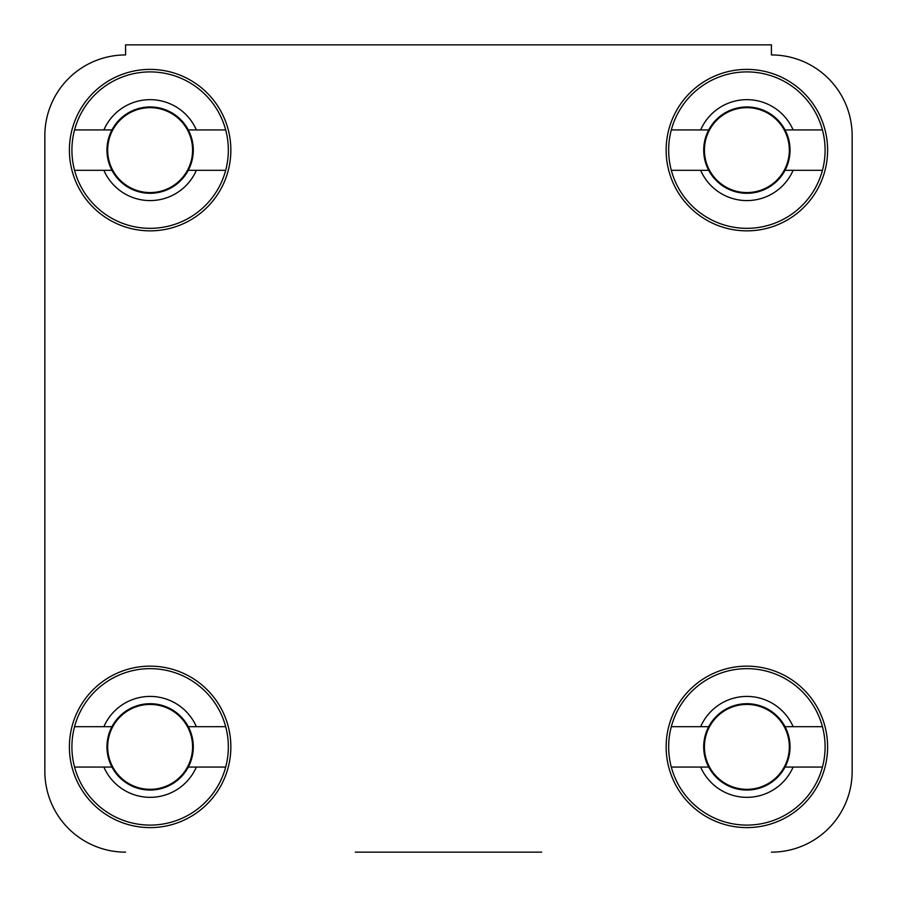 <?xml version="1.0" encoding="UTF-8"?>
<svg xmlns="http://www.w3.org/2000/svg" width="897" height="897" viewBox="0 0 897 897"><rect width="100%" height="100%" fill="white"/><g stroke="black" fill="none" stroke-linecap="round" stroke-linejoin="round"><path stroke-width="1.35" d="M541.687 852.15L355.313 852.15M125.58 54.941A80.73 80.73 0 0 0 44.85 135.671L44.85 771.42L44.85 135.671A80.73 80.73 0 0 1 125.58 54.941L125.58 44.85L771.42 44.85L771.42 54.941A80.73 80.73 0 0 1 852.15 135.671L852.15 771.42L852.15 135.671M230.854 746.876A80.73 80.73 0 0 0 150.124 666.146A80.73 80.73 0 0 0 69.394 746.876A80.73 80.73 0 0 0 150.124 827.606A80.73 80.73 0 0 0 230.854 746.876M827.606 746.876A80.73 80.73 0 0 0 746.876 666.146A80.73 80.73 0 0 0 666.146 746.876A80.73 80.73 0 0 0 746.876 827.606A80.73 80.73 0 0 0 827.606 746.876M827.606 150.124A80.73 80.73 0 0 0 746.876 69.394A80.73 80.73 0 0 0 666.146 150.124A80.73 80.73 0 0 0 746.876 230.854A80.73 80.73 0 0 0 827.606 150.124M230.854 150.124A80.73 80.73 0 0 0 150.124 69.394A80.73 80.73 0 0 0 69.394 150.124A80.73 80.73 0 0 0 150.124 230.854A80.73 80.73 0 0 0 230.854 150.124M852.15 771.42A80.73 80.73 0 0 1 771.42 852.15M125.58 852.15A80.73 80.73 0 0 1 44.85 771.42M225.685 726.693A78.207 78.207 0 0 1 150.124 825.094A78.207 78.207 0 0 1 74.563 726.693A78.207 78.207 0 0 1 225.685 726.693L188.292 726.693A43.179 43.179 0 0 1 150.124 790.055A43.179 43.179 0 0 1 111.957 726.693A43.179 43.179 0 0 1 188.292 726.693M225.685 767.058L196.365 767.058A50.456 50.456 0 0 1 103.873 767.058L74.563 767.058M196.365 767.058L188.292 767.058M74.563 726.693L103.873 726.693A50.456 50.456 0 0 1 196.365 726.693M103.873 726.693L111.957 726.693M111.957 767.058L103.873 767.058M225.685 129.942A78.207 78.207 0 0 1 150.124 228.331A78.207 78.207 0 0 1 74.563 129.942A78.207 78.207 0 0 1 225.685 129.942L188.292 129.942A43.179 43.179 0 0 1 150.124 193.292A43.179 43.179 0 0 1 111.957 129.942A43.179 43.179 0 0 1 188.292 129.942M225.685 170.307L196.365 170.307A50.456 50.456 0 0 1 103.873 170.307L74.563 170.307M196.365 170.307L188.292 170.307M74.563 129.942L103.873 129.942A50.456 50.456 0 0 1 196.365 129.942M103.873 129.942L111.957 129.942M111.957 170.307L103.873 170.307M822.437 129.942A78.207 78.207 0 0 1 746.876 228.331A78.207 78.207 0 0 1 671.315 129.942A78.207 78.207 0 0 1 822.437 129.942L785.043 129.942A43.179 43.179 0 0 1 746.876 193.292A43.179 43.179 0 0 1 708.708 129.942A43.179 43.179 0 0 1 785.043 129.942M822.437 170.307L793.127 170.307A50.456 50.456 0 0 1 700.635 170.307L671.315 170.307M793.127 170.307L785.043 170.307M671.315 129.942L700.635 129.942A50.456 50.456 0 0 1 793.127 129.942M700.635 129.942L708.708 129.942M708.708 170.307L700.635 170.307M822.437 726.693A78.207 78.207 0 0 1 746.876 825.094A78.207 78.207 0 0 1 671.315 726.693A78.207 78.207 0 0 1 822.437 726.693L785.043 726.693A43.179 43.179 0 0 1 746.876 790.055A43.179 43.179 0 0 1 708.708 726.693A43.179 43.179 0 0 1 785.043 726.693M822.437 767.058L793.127 767.058A50.456 50.456 0 0 1 700.635 767.058L671.315 767.058M793.127 767.058L785.043 767.058M671.315 726.693L700.635 726.693A50.456 50.456 0 0 1 793.127 726.693M700.635 726.693L708.708 726.693M708.708 767.058L700.635 767.058M150.124 789.326A42.451 42.451 0 0 1 107.674 746.876A42.451 42.451 0 0 1 150.124 704.425A42.451 42.451 0 0 1 192.575 746.876A42.451 42.451 0 0 1 150.124 789.326M150.124 192.575A42.451 42.451 0 0 1 107.674 150.124A42.451 42.451 0 0 1 150.124 107.674A42.451 42.451 0 0 1 192.575 150.124A42.451 42.451 0 0 1 150.124 192.575M746.876 192.575A42.451 42.451 0 0 1 704.425 150.124A42.451 42.451 0 0 1 746.876 107.674A42.451 42.451 0 0 1 789.326 150.124A42.451 42.451 0 0 1 746.876 192.575M746.876 789.326A42.451 42.451 0 0 1 704.425 746.876A42.451 42.451 0 0 1 746.876 704.425A42.451 42.451 0 0 1 789.326 746.876A42.451 42.451 0 0 1 746.876 789.326"/></g></svg>
